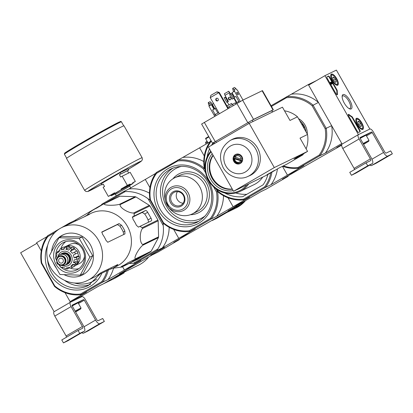 <?xml version="1.0" encoding="UTF-8"?>
<svg xmlns="http://www.w3.org/2000/svg" width="413" height="413" viewBox="0 0 413 413"><rect width="100%" height="100%" fill="white"/><g stroke="black" fill="none" stroke-linecap="round" stroke-linejoin="round"><path stroke-width="0.62" d="M46.979 236.654L36.618 242.689L41.264 250.872L36.953 243.278L20.65 252.761L54.129 311.701L70.355 302.259M81.547 296.059L70.096 301.624L65.006 292.657L70.432 302.213L81.882 296.648L81.547 296.059L97.995 286.483L103.436 283.839L124.871 271.362L119.429 274.005L135.882 264.434L124.432 269.999L122.547 266.684L124.432 269.999L107.984 279.575L102.543 282.218A36.447 33.778 -115.9 0 0 108.299 270.05M70.432 302.213L81.882 296.648A4.238 1.59 -120.2 0 1 85.403 299.631L96.704 319.528A1.693 0.635 -120.2 0 0 98.113 320.72L102.692 318.495L104.365 321.438L99.786 323.668A5.085 1.905 -120.2 0 1 95.558 320.08L84.257 300.189A0.847 0.32 -120.2 0 0 83.555 299.595L72.105 305.161A0.847 0.32 -120.2 0 1 72.105 305.161A0.847 0.32 -120.2 0 0 72.239 306.038L83.54 325.929A5.085 1.905 -120.2 0 1 84.381 331.159A5.085 1.905 -120.2 0 1 84.335 331.185L79.75 333.41L78.078 330.462L82.657 328.237A1.693 0.635 -120.2 0 0 82.672 328.227A1.693 0.635 -120.2 0 0 82.393 326.487L71.093 306.596A4.238 1.59 -120.2 0 1 70.391 302.233A4.238 1.59 -120.2 0 1 70.432 302.213M81.8 332.661A5.085 1.905 -120.2 0 0 83.488 333.157L88.067 330.927L104.365 321.438M94.732 326.709L88.723 330.281L94.732 326.709M68.124 340.617A5.085 1.905 -120.2 0 1 68.078 340.648A5.085 1.905 -120.2 0 1 68.031 340.673L63.452 342.898L79.75 333.41M74.701 336.456L68.687 340.028L74.701 336.456M63.452 342.898L61.78 339.951L78.078 330.462M54.129 311.701A4.238 1.59 -120.2 0 0 54.093 311.722A4.238 1.59 -120.2 0 0 54.795 316.079L66.09 335.97A1.693 0.635 -120.2 0 1 66.529 337.189M75.502 311.784L78.728 310.034L75.574 311.908M75.471 311.727L80.747 308.893L75.605 311.965M75.13 311.123L81 307.969L78.067 302.801L83.555 299.595M72.198 305.966L78.067 302.801L72.13 305.816M324.933 75.672L336.383 70.102L369.862 129.042L358.417 134.607L324.933 75.672L308.635 85.155L342.114 144.091L358.339 134.653M328.371 76.064L327.055 76.704A1.693 0.635 -120.2 0 1 327.055 76.704A1.693 0.635 -120.2 0 0 327.323 78.46L335.898 93.555A1.693 0.635 -120.2 0 0 337.323 94.742A1.693 0.635 -120.2 0 0 337.462 94.102A16.954 6.35 -120.2 0 1 337.282 91.092A1.693 0.635 -120.2 0 0 336.843 89.683L329.78 77.262A1.693 0.635 -120.2 0 0 328.371 76.064L327.963 76.302A1.693 0.635 -120.2 0 1 329.373 77.499L336.435 89.92A1.693 0.635 -120.2 0 1 336.874 91.325L337.282 91.092M348.711 116.11L357.286 131.205A1.693 0.635 -120.2 0 0 358.696 132.403L360.012 131.762A1.693 0.635 -120.2 0 0 360.028 131.752A1.693 0.635 -120.2 0 0 359.749 130.007L352.692 117.586A1.693 0.635 -120.2 0 0 351.69 116.456A16.954 6.35 -120.2 0 1 349.114 114.608A1.693 0.635 -120.2 0 0 348.433 114.365A1.693 0.635 -120.2 0 0 348.711 116.11M351.133 108.934A8.245 3.087 -120.2 0 1 349.78 108.913A8.245 3.087 -120.2 0 1 344.396 103.317A8.245 3.087 -120.2 0 1 342.191 95.873A8.245 3.087 -120.2 0 1 348.882 98.867A8.245 3.087 -120.2 0 1 351.133 108.934M337.664 85.217A6.391 2.395 -120.2 0 1 332.408 80.809A6.391 2.395 -120.2 0 1 331.278 74.149A6.391 2.395 -120.2 0 1 336.58 78.46A6.391 2.395 -120.2 0 1 337.71 85.197A6.391 2.395 -120.2 0 1 337.664 85.217M362.774 129.424A6.391 2.395 -120.2 0 1 357.519 125.015A6.391 2.395 -120.2 0 1 356.388 118.35A6.391 2.395 -120.2 0 1 361.69 122.661A6.391 2.395 -120.2 0 1 362.82 129.398A6.391 2.395 -120.2 0 1 362.774 129.424M342.134 96.534A7.258 2.721 -120.2 0 1 342.625 95.95A7.258 2.721 -120.2 0 1 348.624 100.855A7.258 2.721 -120.2 0 1 349.925 108.5A7.258 2.721 -120.2 0 1 349.857 108.536A7.258 2.721 -120.2 0 1 349.176 108.64M348.288 114.592A1.693 0.635 -120.2 0 1 348.706 114.845L349.114 114.608M359.702 131.912A1.693 0.635 -120.2 0 0 359.341 130.245L352.284 117.824A1.693 0.635 -120.2 0 0 351.282 116.693A16.954 6.35 -120.2 0 1 348.706 114.845M326.957 76.792L327.963 76.302M337.06 94.753A1.693 0.635 -120.2 0 0 337.054 94.34A16.954 6.35 -120.2 0 1 336.874 91.325M331.5 84.138L330.916 84.459L329.899 82.667L330.307 82.43L331.324 84.221L330.787 82.884L332.057 83.71L331.236 83.679M331.654 83.947A1.017 0.382 -120.2 0 0 331.902 83.978L332.31 83.741A1.017 0.382 -120.2 0 0 332.135 82.683A1.017 0.382 -120.2 0 0 331.293 81.981L330.885 82.218L331.138 82.657L331.546 82.419L332.052 83.302L330.307 82.43M330.916 84.459L331.324 84.221M331.293 81.981L331.546 82.419M331.138 82.657L331.587 83.065M335.268 82.115A2.937 1.1 -120.2 0 1 333.518 80.148A2.937 1.1 -120.2 0 1 332.759 77.696L333.75 77.21L335.501 79.182L336.259 81.635L335.268 82.115A2.937 1.1 -120.2 0 0 335.475 82.208A2.937 1.1 -120.2 0 0 336.259 81.635A2.937 1.1 -120.2 0 0 335.501 79.182A2.937 1.1 -120.2 0 0 333.75 77.21A2.937 1.1 -120.2 0 0 332.775 77.567A2.937 1.1 -120.2 0 0 332.759 77.696M337.101 84.231A5.255 1.967 -120.2 0 1 332.269 79.632A5.255 1.967 -120.2 0 1 332.78 75.109A5.255 1.967 -120.2 0 1 336.208 78.671A5.255 1.967 -120.2 0 1 337.612 83.416A5.255 1.967 -120.2 0 1 337.101 84.231M337.612 83.416L337.473 84.221A5.932 2.225 -120.2 0 1 336.951 85.109A5.932 2.225 -120.2 0 1 336.894 85.135A5.932 2.225 -120.2 0 1 336.647 85.212M330.741 75.063A5.932 2.225 -120.2 0 1 330.978 74.851A5.932 2.225 -120.2 0 1 332.011 74.836L332.78 75.109M332.754 77.794L333.75 77.21M333.601 80.287L335.501 79.182M360.379 126.316A2.937 1.1 -120.2 0 1 358.629 124.349A2.937 1.1 -120.2 0 1 357.87 121.897L358.861 121.417L360.611 123.384L361.37 125.836L360.379 126.316A2.937 1.1 -120.2 0 0 360.585 126.414A2.937 1.1 -120.2 0 0 361.37 125.836A2.937 1.1 -120.2 0 0 360.611 123.384A2.937 1.1 -120.2 0 0 358.861 121.417A2.937 1.1 -120.2 0 0 357.885 121.768A2.937 1.1 -120.2 0 0 357.87 121.897M362.216 128.433A5.255 1.967 -120.2 0 1 357.379 123.833A5.255 1.967 -120.2 0 1 357.89 119.311A5.255 1.967 -120.2 0 1 361.318 122.878A5.255 1.967 -120.2 0 1 362.722 127.622A5.255 1.967 -120.2 0 1 362.216 128.433M362.722 127.622L362.583 128.422A5.932 2.225 -120.2 0 1 362.062 129.31A5.932 2.225 -120.2 0 1 362.005 129.341A5.932 2.225 -120.2 0 1 361.757 129.419M355.851 119.264A5.932 2.225 -120.2 0 1 356.094 119.058A5.932 2.225 -120.2 0 1 357.121 119.042L357.89 119.311M357.865 121.995L358.861 121.417M358.711 124.489L360.611 123.384M358.417 134.607L369.862 129.042A4.238 1.59 -120.2 0 1 373.388 132.026L384.689 151.917A1.693 0.635 -120.2 0 0 386.098 153.115L390.677 150.884L392.35 153.832L387.771 156.062A5.085 1.905 -120.2 0 1 383.543 152.474L372.242 132.583A0.847 0.32 -120.2 0 0 371.54 131.984L360.09 137.555A0.847 0.32 -120.2 0 1 360.09 137.555L360.09 137.555A0.847 0.32 -120.2 0 0 360.224 138.432L371.519 158.324A5.085 1.905 -120.2 0 1 372.361 163.553A5.085 1.905 -120.2 0 1 372.314 163.579L367.735 165.804L366.063 162.856L370.642 160.631A1.693 0.635 -120.2 0 0 370.657 160.621A1.693 0.635 -120.2 0 0 370.378 158.876L359.078 138.985A4.238 1.59 -120.2 0 1 358.376 134.628A4.238 1.59 -120.2 0 1 358.417 134.607M369.785 165.055A5.085 1.905 -120.2 0 0 371.468 165.546L376.047 163.321L392.35 153.832M382.717 159.103L376.702 162.676L382.717 159.103M356.104 173.011A5.085 1.905 -120.2 0 1 356.063 173.037A5.085 1.905 -120.2 0 1 356.016 173.062L351.437 175.293L367.735 165.804M362.681 168.845L356.667 172.422L362.681 168.845M351.437 175.293L349.759 172.345L366.063 162.856M342.114 144.096A4.238 1.59 -120.2 0 0 342.072 144.116A4.238 1.59 -120.2 0 0 342.775 148.474L354.075 168.365A1.693 0.635 -120.2 0 1 354.509 169.578M363.486 144.173L366.708 142.423L363.559 144.302M363.455 144.122L368.726 141.287L363.59 144.354M363.11 143.517L368.985 140.358L366.052 135.201L360.182 138.36M360.11 138.21L366.052 135.196M121.969 273.153L126.605 270.897A33.308 30.872 64.1 0 1 124.86 271.821L138.577 265.151A33.308 30.872 -115.9 0 0 148.401 257.33L146.486 258.259M124.86 271.821A33.308 30.872 64.1 0 1 124.096 272.182M113.229 278.135L116.956 276.323A33.902 31.424 -115.9 0 0 122.434 272.781M113.41 278.032A33.902 31.424 -115.9 0 0 115.444 276.849M124.081 272.126A1.693 0.635 -120.2 0 1 123.988 272.972A1.693 0.635 -120.2 0 1 123.972 272.983L112.806 278.408L103.916 283.586A0.847 0.785 64.1 0 1 103.746 283.659M103.869 283.612L115.067 278.166L123.972 272.983M101.139 205.132L74.5 220.635A36.447 33.778 64.1 0 1 77.05 220.423M59.343 228.941L47.629 235.756L47.893 236.556A35.601 32.994 -115.9 0 0 41.785 263.06L41.315 263.174L54.521 286.426L54.836 286.028A35.601 32.994 -115.9 0 0 80.535 294.02L101.712 281.697A35.601 32.994 -115.9 0 0 107.05 270.654M47.893 236.556L54.981 232.431M54.836 286.028L41.785 263.06M54.521 286.426A36.447 33.778 -115.9 0 0 81.108 294.696L102.543 282.218L101.712 281.697M80.535 294.02L81.108 294.696L86.549 292.053L70.096 301.624M61.248 227.831L69.064 223.283L74.5 220.635M71.49 223.077A36.447 33.778 -115.9 0 0 69.064 223.283L69.064 224.233M47.629 235.756A36.447 33.778 -115.9 0 0 41.315 263.174M113.534 268.187A36.447 33.778 64.1 0 1 107.984 279.575M124.871 271.362A36.447 33.778 -115.9 0 0 125.521 270.463M107.979 269.297L108.382 270.009L111.479 268.76A29.411 27.258 -115.9 0 0 112.635 268.233L116.605 266.302A29.411 27.258 -115.9 0 0 118.263 265.42A29.411 27.258 -115.9 0 0 128.056 227.527A29.411 27.258 -115.9 0 0 91.825 212.969A29.411 27.258 -115.9 0 0 90.875 213.407L86.911 215.338A29.411 27.258 -115.9 0 0 83.746 217.166M86.797 215.39L90.194 211.843A32.885 30.479 -115.9 0 1 90.442 211.59L90.086 212.086L91.247 211.28A31.651 29.333 64.1 0 1 96.683 208.121L103.451 204.022A32.885 30.479 -115.9 0 1 104.19 203.836C103.286 205.447 113.952 205.813 119.46 204.337A32.885 30.479 -115.9 0 1 120.209 204.569C119.037 207.352 128.422 213.278 133.652 213A32.885 30.479 -115.9 0 1 134.215 213.588L134.08 216.071L132.588 216.835M121.912 266.994L137.627 259.354L150.631 251.78L127.756 262.823A31.651 29.333 64.1 0 1 122.325 265.987L121.128 266.721L122.454 266.561L121.912 266.994A32.885 30.479 -115.9 0 1 121.174 267.175L112.522 268.29M134.922 259.421A32.885 30.479 -115.9 0 0 135.449 258.868C133.353 258.362 138.479 248.807 142.707 245.26A32.885 30.479 -115.9 0 0 142.888 244.486C139.625 243.618 139.357 232.385 142.449 228.482A32.885 30.479 -115.9 0 0 142.227 227.697L139.94 226.386L151.421 220.805A2.545 0.955 59.8 0 0 151.447 220.79A2.545 0.955 59.8 0 0 151.024 218.178L147.678 212.282A2.545 0.955 59.8 0 0 145.562 210.491L134.08 216.071M132.558 216.856L133.048 219.427A31.651 29.333 64.1 0 1 136.393 225.322L138.479 227.135L139.94 226.386M92.362 210.491L90.984 211.162M122.454 266.561L133.936 260.98L142.268 256.215L131.964 261.026M150.631 251.78A32.885 30.479 -115.9 0 0 151.163 251.228L158.416 237.62A32.885 30.479 -115.9 0 0 158.597 236.845L158.158 220.841A32.885 30.479 -115.9 0 0 157.936 220.057L149.924 205.948A32.885 30.479 -115.9 0 0 149.361 205.359L135.918 196.929A32.885 30.479 -115.9 0 0 135.17 196.696L119.899 196.196A32.885 30.479 -115.9 0 0 119.161 196.381L103.451 204.022M151.024 218.178L148.055 219.907L148.463 221.786M132.284 217.295L142.227 212.432L144.705 214.011A28.368 26.287 -115.9 0 1 148.055 219.907M151.163 251.228L135.449 258.868M158.416 237.62L142.707 245.26M158.597 236.845L142.888 244.486M158.158 220.841L142.449 228.482M157.936 220.057L142.227 227.697M149.924 205.948L134.215 213.588M149.361 205.359L133.652 213M135.918 196.929L120.209 204.569M135.17 196.696L119.46 204.337M119.899 196.196L104.19 203.836M100.948 205.38L101.965 204.136L123.399 191.658L125.118 191.611A36.447 33.778 64.1 0 1 148.045 198.746L163.207 225.431A36.447 33.778 64.1 0 1 157.761 249.075L156.883 250.598L162.319 247.95L178.772 238.378L173.677 229.411L178.772 238.378L190.217 232.808L173.77 242.385L179.206 239.736L157.771 252.214L152.335 254.857L135.882 264.434L124.432 269.999L140.885 260.427L135.449 263.071L133.156 263.396A36.447 33.778 64.1 0 1 129.3 263.401M157.761 249.075L133.156 263.396M125.118 191.611L105.558 202.995M148.045 198.746L149.986 199.928L163.197 223.18L163.207 225.431M155.649 173.408L145.288 179.438L149.94 187.621L145.288 179.438L128.841 189.015A36.447 33.778 64.1 0 1 149.46 193.155M123.399 191.658L128.841 189.015M150.719 255.249L164.493 247.33L150.719 255.249M156.883 250.598L135.449 263.071M179.206 239.736L180.032 238.74M169.165 227.305A36.447 33.778 64.1 0 1 162.319 247.95M77.974 271.191A16.954 15.709 -115.9 0 0 77.185 242.24A16.954 15.709 -115.9 0 0 53.654 255.936A16.954 15.709 -115.9 0 0 77.974 271.191M89.864 257.118L80.236 275.172L59.978 274.511L49.348 255.797L58.971 237.743L79.229 238.404L89.864 257.118L92.724 255.724L83.101 273.778L80.236 275.172M79.229 238.404L82.094 237.01L92.724 255.724M58.971 237.743L61.836 236.35L82.094 237.01M108.382 270.009L96.905 275.59M112.635 268.233A29.411 27.258 -115.9 0 0 114.293 267.35A29.411 27.258 -115.9 0 0 116.915 265.6L117.891 264.475L100.72 272.828L98.026 274.784A29.411 27.258 64.1 0 1 95.403 276.534A29.411 27.258 64.1 0 1 93.746 277.422L87.732 280.344A29.411 27.258 -115.9 0 0 89.394 279.462A29.411 27.258 -115.9 0 0 98.924 241.068A29.411 27.258 -115.9 0 0 62.007 227.444C58.181 229.323 54.975 231.977 52.389 235.4C47.655 241.972 45.92 249.38 47.19 257.629C49.627 276.282 71.594 288.914 87.732 280.344M62.007 227.444L68.016 224.522A29.411 27.258 64.1 0 1 69.172 223.996L89.595 214.295M89.445 214.399L88.062 214.812A29.411 27.258 -115.9 0 0 86.911 215.338M124.948 233.913L124.855 231.104A29.411 27.258 -115.9 0 0 121.51 225.214L119.068 223.609L101.872 231.977M124.927 233.923L107.752 242.276L105.965 240.294A29.411 27.258 64.1 0 0 102.62 234.398L101.851 231.987M101.696 232.266L117.4 224.579L119.899 226.154A27.413 25.41 -115.9 0 1 123.244 232.044L123.637 234.063M65.812 241.595A15.255 14.14 -115.9 0 0 60.964 248.414M65.269 268.956L67.257 269.018L69.725 267.856A15.255 14.14 -115.9 0 0 69.761 267.882M70.515 268.187A15.255 14.14 -115.9 0 0 78.95 268.62M62.895 267.474L61.836 267.887A15.255 14.14 -115.9 0 0 76.849 269.895A15.255 14.14 -115.9 0 0 77.711 269.441A15.255 14.14 -115.9 0 0 82.657 249.524A15.255 14.14 -115.9 0 0 63.504 242.457A15.255 14.14 -115.9 0 0 55.884 256.757M59.033 264.955A15.255 14.14 -115.9 0 0 60.081 266.23M103.281 184.198L101.789 184.921L101.123 183.744L120.142 172.675L128.154 168.778L128.825 169.955L119.383 174.684L120.72 177.043L122.15 176.212L127.338 185.344L129.971 184.064L130.307 184.652L133.053 183.32L132.718 182.727L135.35 181.446L132.841 182.907M128.675 173.037L127.395 170.786L128.825 169.955M122.15 176.212L130.162 172.314L135.35 181.446M101.789 184.921L103.219 184.09L104.556 186.449L103.131 187.28L108.32 196.412L114.571 192.778L114.902 193.367L121.422 189.572L121.092 188.984L127.338 185.344M120.142 172.675L120.808 173.852M114.891 193.929A12.545 0.325 -29.6 0 1 114.034 194.389L111.288 195.721A12.545 0.325 -29.6 0 1 111.262 195.716A12.545 0.325 -29.6 0 1 114.902 193.367M110.937 195.142L108.32 196.412M133.053 183.32A12.545 0.325 -29.6 0 1 133.079 183.326A12.545 0.325 -29.6 0 1 129.687 185.525M121.422 189.572A12.545 0.325 -29.6 0 1 130.307 184.652M84.639 190.378L66.519 158.478A33.055 0.857 -29.6 0 1 89.358 144.535A33.055 0.857 -29.6 0 1 121.747 126.734A33.055 0.857 -29.6 0 1 124.003 125.82L142.124 157.72L142.418 159.439L141.752 160.776L140.549 161.767L128.407 169.222A30.51 0.79 -29.6 0 0 139.088 162.03A30.51 0.79 -29.6 0 0 97.009 185.587A30.51 0.79 -29.6 0 0 101.541 184.482L87.866 191.513L85.966 191.513L84.639 190.378A33.055 0.857 -29.6 0 1 107.483 176.434A33.055 0.857 -29.6 0 1 139.873 158.633A33.055 0.857 -29.6 0 1 142.124 157.72M121.092 188.984A12.545 0.325 -29.6 0 1 129.971 184.064M111.262 195.716L110.927 195.127A12.545 0.325 -29.6 0 1 114.571 192.778M132.718 182.727A12.545 0.325 -29.6 0 1 132.743 182.737L133.079 183.326M127.395 170.786L119.383 174.684M163.145 248.017L151.019 254.997L163.145 248.017M161.855 248.729L151.938 254.501L161.855 248.729M60.443 254.522A6.019 5.575 64.1 0 1 61.48 253.732A6.019 5.575 64.1 0 1 61.821 253.551L62.394 253.272A6.019 5.575 64.1 0 1 70.04 256.246A6.019 5.575 64.1 0 1 67.655 264.093L67.087 264.372A6.019 5.575 64.1 0 1 65.471 264.857M62.275 262.844A2.545 2.354 -115.9 0 0 59.906 258.347A2.545 2.354 -115.9 0 0 58.899 261.661A2.545 2.354 -115.9 0 0 62.275 262.844M59.431 256.127A4.744 4.398 64.1 0 1 65.46 258.471A4.744 4.398 64.1 0 1 63.581 264.666L63.235 264.831A4.744 4.398 64.1 0 1 57.278 262.632A4.744 4.398 64.1 0 1 58.816 256.437A4.744 4.398 64.1 0 1 59.085 256.292A4.744 4.398 64.1 0 1 65.12 258.641A4.744 4.398 64.1 0 1 63.235 264.831C56.617 266.829 54.733 257.846 58.811 256.437L59.431 256.127M57.221 258.089A5.761 5.343 64.1 0 1 59.601 254.924A5.761 5.343 64.1 0 1 59.926 254.754A5.761 5.343 64.1 0 1 67.252 257.598A5.761 5.343 64.1 0 1 64.97 265.12A5.761 5.343 64.1 0 1 60.675 265.187M59.988 254.728A5.761 5.343 64.1 0 1 60.045 254.697A5.761 5.343 64.1 0 1 67.365 257.547A5.761 5.343 64.1 0 1 65.084 265.063A5.761 5.343 64.1 0 1 65.027 265.089M61.821 253.551A6.019 5.575 64.1 0 1 69.467 256.525A6.019 5.575 64.1 0 1 67.087 264.372M74.066 257.877L77.598 256.163L79.043 256.21L76.467 257.459L74.066 257.877A9.494 8.797 64.1 0 0 73.282 255.074L78.042 252.642A11.017 10.211 64.1 0 0 77.035 250.872L72.275 253.308A9.494 8.797 64.1 0 0 70.277 251.207L71.919 249.457A11.017 10.211 -115.9 0 0 70.231 248.399L68.589 250.149A9.494 8.797 64.1 0 0 65.915 249.318L66.834 247.341A11.017 10.211 -115.9 0 0 64.918 247.279L64.005 249.256A9.494 8.797 64.1 0 0 61.367 249.911L61.568 248.115A11.017 10.211 -115.9 0 0 61.351 248.218A11.017 10.211 -115.9 0 0 59.937 249.065L63.927 246.964A11.017 10.211 64.1 0 1 64.144 246.866L61.568 248.115M59.937 249.065L59.74 250.861A9.494 8.797 64.1 0 0 57.851 252.833L57.536 251.574L56.431 253.474M56.627 253.277L56.942 254.542A9.494 8.797 64.1 0 0 56.307 257.299L55.626 256.974L55.678 258.997M55.874 258.791L56.359 259.307A9.494 8.797 64.1 0 0 56.705 260.918M57.882 264.129L58.218 263.964M60.422 266.798L60.153 265.977A9.494 8.797 64.1 0 1 58.15 263.876M62.105 267.856L61.836 267.035A9.494 8.797 64.1 0 0 64.511 267.867L65.507 268.915M67.422 268.977L66.426 267.929A9.494 8.797 64.1 0 0 69.059 267.268L70.773 268.135A11.017 10.211 -115.9 0 0 70.99 268.037A11.017 10.211 -115.9 0 0 71.609 267.707A11.017 10.211 -115.9 0 0 72.404 267.19L70.69 266.323L73.953 264.733M74.314 264.764L74.98 265.936A11.017 10.211 64.1 0 1 73.566 266.783L70.773 268.135M78.289 261.723L75.713 262.973L73.488 262.642L77.019 260.923L78.289 261.723A11.017 10.211 64.1 0 1 77.381 263.427L74.805 264.681L72.574 264.346A9.494 8.797 64.1 0 1 70.69 266.323M79.043 256.21A11.017 10.211 64.1 0 1 79.095 258.213L76.519 259.467L74.123 259.885A9.494 8.797 64.1 0 1 73.488 262.642M59.663 250.541L57.536 251.574M56.4 256.504L55.822 256.788M74.98 265.936L72.404 267.19M70.231 248.399L72.807 247.144A11.017 10.211 64.1 0 1 74.495 248.203L71.919 249.457M64.918 247.279L67.495 246.024A11.017 10.211 64.1 0 1 69.405 246.086L66.834 247.341M78.955 244.837A10.681 9.897 -115.9 0 0 69.916 244.429L65.507 246.576A10.681 9.897 -115.9 0 1 78.914 251.522A10.681 9.897 -115.9 0 1 75.45 265.461A10.681 9.897 -115.9 0 1 74.882 265.765L79.255 263.639A10.681 9.897 -115.9 0 0 79.859 263.318A10.681 9.897 -115.9 0 0 84.515 256.277M69.436 247.098A9.494 8.797 64.1 0 1 71.924 247.573M74.211 248.734A9.494 8.797 64.1 0 1 76.601 251.083M77.639 252.875A9.494 8.797 64.1 0 1 78.506 256.189M78.418 258.543A9.494 8.797 64.1 0 1 77.541 261.253M73.282 255.074L78.042 252.642M70.277 251.207L73.808 249.488L74.495 248.203M69.405 246.086L69.446 247.599L65.915 249.318M61.367 249.911L64.165 248.554M64.144 246.866L64.573 247.614M65.507 246.576A10.681 9.897 -115.9 0 0 64.356 247.237M234.512 207.032A36.447 33.778 64.1 0 1 233.83 207.976L238.409 205.746L227.692 211.988L216.975 218.224L212.396 220.449A36.447 33.778 64.1 0 1 212.334 220.459M237.971 204.389L235.973 206.934M239.581 204.079A36.447 33.778 64.1 0 1 238.409 205.746M156.3 172.51L156.563 173.31A35.601 32.994 -115.9 0 0 150.461 199.815L163.507 222.783L163.197 223.18L149.986 199.928A36.447 33.778 -115.9 0 1 156.3 172.51L199.624 147.818L204.275 156L199.624 147.818L209.99 141.783M163.507 222.783A35.601 32.994 -115.9 0 0 189.206 230.774L210.382 218.451A35.601 32.994 -115.9 0 0 216.484 191.947L217.532 191.555L215.968 188.803L217.532 191.555L217.847 191.157L216.866 189.438M205.137 169.738L204.321 168.303L203.439 168.979A35.601 32.994 -115.9 0 0 177.74 160.987L177.735 160.032A36.447 33.778 -115.9 0 1 204.321 168.303L205.137 169.738M228.012 197.786L233.108 206.753L228.012 197.786M282.606 166.258A36.447 33.778 64.1 0 0 298.454 168.199L319.889 155.722L319.058 155.2L297.881 167.528L298.454 168.199L303.896 165.556L287.443 175.127L282.446 166.336L287.443 175.127L298.893 169.562L282.44 179.134L287.876 176.49L266.442 188.968L261.006 191.611L244.553 201.183L233.108 206.753L216.655 216.329L211.219 218.973A36.447 33.778 -115.9 0 0 217.532 191.555A36.447 33.778 64.1 0 0 244.119 199.825L249.555 197.177L233.108 206.753L244.553 201.183L228.105 210.759L233.541 208.116A36.447 33.778 -115.9 0 0 234.192 207.218M216.484 191.947L213.557 186.795M205.643 172.856L203.439 168.979M156.563 173.31L177.74 160.987M150.461 199.815L149.986 199.928M163.197 223.18A36.447 33.778 -115.9 0 0 189.784 231.445L195.22 228.802L178.772 238.378L190.217 232.808L233.541 208.116M189.206 230.774L189.784 231.445L211.219 218.973L210.382 218.451M183.176 157.389A36.447 33.778 64.1 0 1 203.795 161.535M223.5 195.679A36.447 33.778 64.1 0 1 216.655 216.329M173.553 178.421A20.087 18.616 -115.9 0 0 165.221 199.902L165.603 201.394A13.139 12.178 -115.9 0 0 168.101 206.531A13.139 12.178 -115.9 0 0 185.045 209.515A13.139 12.178 -115.9 0 0 187.729 192.076A13.139 12.178 -115.9 0 0 171.049 187.347A13.139 12.178 -115.9 0 0 165.603 201.394L169.041 207.754A20.087 18.616 -115.9 0 0 192.257 213.944A20.087 18.616 -115.9 0 0 200.217 187.739A20.087 18.616 -115.9 0 0 174.689 177.817A20.087 18.616 -115.9 0 0 173.553 178.421M173.104 191.777A8.245 7.641 -115.9 0 0 173.491 205.855A8.245 7.641 -115.9 0 0 184.936 199.195A8.245 7.641 -115.9 0 0 173.104 191.777M177.471 191.627A7.258 6.727 -115.9 0 0 177.022 199.02A7.258 6.727 -115.9 0 0 183.109 203.227M173.925 192.468A7.258 6.727 -115.9 0 0 171.571 201.947A7.258 6.727 -115.9 0 0 180.682 205.307A7.258 6.727 -115.9 0 0 183.563 195.839A7.258 6.727 -115.9 0 0 174.332 192.251A7.258 6.727 -115.9 0 0 173.925 192.468M233.83 207.976L212.396 220.449M207.398 141.84L206.583 142.232L207.233 143.388M206.149 144.018L205.493 142.867L205.648 142.186L206.583 142.232M207.218 141.52L205.922 142.031M208.018 142.929L205.695 138.84L208.942 136.951M205.695 138.84L205.612 138.314L208.699 136.517M211.451 141.365L210.898 141.685A35.601 32.994 64.1 0 0 204.796 168.189L205.049 168.633M270.732 172.825A35.601 32.994 64.1 0 1 264.718 186.826L243.546 199.149A35.601 32.994 64.1 0 1 217.847 191.157M267.882 174.487A33.055 30.634 64.1 0 1 263.066 184.848L242.689 196.707A33.055 30.634 64.1 0 1 224.682 192.943M207.135 156.873A33.055 30.634 64.1 0 1 209.51 148.964M211.435 145.34A33.055 30.634 64.1 0 1 212.556 143.662L214.146 142.738M211.043 140.647L210.635 140.885L210.898 141.685M341.67 145.185L298.893 169.562L287.443 175.127L270.99 184.704L265.554 187.347L244.119 199.825L243.546 199.149M204.796 168.189L204.321 168.303A36.447 33.778 64.1 0 1 210.635 140.885M271.935 172.128A36.447 33.778 64.1 0 1 265.554 187.347L264.718 186.826M277.459 168.912A36.447 33.778 64.1 0 1 270.99 184.704M287.876 176.49A36.447 33.778 -115.9 0 0 288.527 175.592M246.845 194.286A33.055 30.634 64.1 0 1 235.818 192.985M214.213 142.857L212.556 143.662M262.735 177.094A25.425 23.567 64.1 0 1 255.518 183.852A25.425 23.567 64.1 0 1 254.083 184.616L240.056 191.436A25.425 23.567 -115.9 0 0 241.491 190.672A25.425 23.567 -115.9 0 0 248.714 183.914M210.754 151.153A25.425 23.567 -115.9 0 0 210.222 183.011A25.425 23.567 -115.9 0 0 240.056 191.436M211.126 151.814A24.579 22.782 -115.9 0 0 211.043 183.305A24.579 22.782 -115.9 0 0 240.789 190.073A24.579 22.782 -115.9 0 0 246.819 184.833M236.695 189.758A22.545 20.898 -115.9 0 0 239.783 188.307A22.545 20.898 -115.9 0 0 240.242 188.034M212.184 153.677A22.545 20.898 -115.9 0 0 210.584 179.227A22.545 20.898 -115.9 0 0 233.206 190.677M213.191 155.443A21.192 19.638 -115.9 0 0 212.7 178.091A21.192 19.638 -115.9 0 0 232.287 189.056M213.02 155.149A21.192 19.638 -115.9 0 0 212.127 178.37A21.192 19.638 -115.9 0 0 232.405 189.273M298.532 118.65A16.102 14.925 64.1 0 1 307.298 134.08M297.881 167.528A35.601 32.994 64.1 0 1 283.344 165.902M271.455 106.44L286.41 97.736A35.601 32.994 64.1 0 1 312.109 105.733L325.16 128.701A35.601 32.994 64.1 0 1 319.058 155.2M271.052 105.728L308.299 84.567L316.497 80.581M286.41 97.736L286.41 96.787A36.447 33.778 64.1 0 1 312.997 105.057L326.203 128.309L331.644 125.66L341.778 143.507L325.33 153.078L319.889 155.722A36.447 33.778 64.1 0 0 326.203 128.309L325.16 128.701M308.299 84.567L318.433 102.414L312.109 105.733M341.67 145.133L336.776 147.513L341.727 144.627M331.644 125.66A36.447 33.778 64.1 0 1 325.33 153.078M291.846 94.143A36.447 33.778 64.1 0 1 318.433 102.414M299.74 120.782A16.102 14.925 64.1 0 1 305.992 131.783M304.175 128.582L303.818 125.531L301.413 123.719M303.818 125.531L302.739 126.058M306.121 148.861A27.387 25.384 -115.9 0 0 307.525 134.488L297.484 116.807A27.387 25.384 -115.9 0 0 284.5 110.803M297.484 116.807L289.983 120.451L282.451 107.189L249.194 123.363L208.441 147.085L233.551 191.286L266.808 175.112L279.033 167.998L286.534 164.348L302.832 154.86A27.387 25.384 -115.9 0 0 303.674 153.657M214.419 108.986L212.602 110.003L214.419 108.986L211.828 104.422L208.921 106.064L214.739 116.301M213.609 103.56L212.297 104.319L214.894 108.887L216.206 108.123M214.894 108.887L216.221 108.16M213.965 109.208L211.368 104.644M240.299 101.479L234.46 91.201L232.018 92.626L234.61 97.194L235.988 96.436M234.46 91.201L234.749 90.684L234.083 89.507L235.916 88.614L236.582 89.791L237.207 89.864L242.994 100.054M234.61 97.194L235.968 96.405L239.199 102.088M236.84 102.486L231.708 93.452L229.592 94.587L232.183 99.151L233.846 98.242L232.183 99.151M225.245 97.117L227.837 101.681L228.41 101.402L225.813 96.838L224.156 97.747L226.752 102.316L227.326 102.037L228.916 104.84M230.676 93.952L233.273 98.521M227.837 101.681L226.752 102.316M228.41 101.402L227.326 102.037M214.006 142.495L212.494 143.203L201.611 124.045L242.658 100.22L262.467 90.612L273.344 109.77L271.95 110.674M228.327 108.392L219.267 92.445L216.97 91.81L210.873 95.336L210.253 97.649L219.329 113.632M216.717 91.934L218.807 92.667L210.253 97.649M219.267 92.445L218.807 92.667L227.888 108.65M234.687 158.891L240.702 160.76A3.392 3.144 64.1 0 1 234.687 158.891L234.181 158.504L234.749 158.225L242.359 160.59A4.238 3.929 -115.9 0 0 242.658 159.63M235.059 157.286A3.392 3.144 64.1 0 1 241.068 159.16L234.548 156.899A4.238 3.929 64.1 0 1 236.313 155.071A4.238 3.929 64.1 0 1 242.152 159.268L241.068 159.16M240.702 160.76L241.786 160.869A4.238 3.929 64.1 0 1 240.02 162.696A4.238 3.929 64.1 0 1 234.181 158.504M239.586 154.452A4.238 3.929 -115.9 0 0 237.057 154.71L236.313 155.071M234.914 157.177A4.238 3.929 -115.9 0 0 234.749 158.225M242.152 159.268L242.658 159.02M241.786 160.869L242.359 160.59M240.02 162.696L240.764 162.335A4.238 3.929 -115.9 0 0 242.529 160.502M235.472 103.245L238.807 101.397M218.704 112.527L214.13 115.17L214.765 116.285M215.24 114.442L215.911 115.619M229.396 107.772L228.838 106.791L232.529 104.381L233.2 105.558M232.529 104.381L235.26 102.868L235.895 103.988M231.848 139.579A20.144 18.668 64.1 0 1 258.161 149.16A20.144 18.668 64.1 0 1 249.452 175.773L247.609 176.568A20.051 18.58 64.1 0 0 256.277 150.074A20.051 18.58 64.1 0 0 230.087 140.539L231.848 139.579M249.194 123.363L274.304 167.57L233.551 191.286M266.912 174.756L274.418 170.445L266.912 174.756M294.077 158.943L301.583 154.632L294.077 158.943M302.832 154.86L295.336 158.509L307.561 151.395L274.304 167.57M307.525 134.488L300.029 138.133L307.561 151.395M214.579 143.507L213.939 142.377L252.204 120.147L271.666 110.684L272.673 111.949M212.494 143.203L253.536 119.372L273.344 109.77M227.764 107.401L228.838 106.791M226.944 105.955L231.631 103.431L232.266 104.556M233.804 161.395A5.085 4.713 64.1 0 1 235.658 154.452A5.085 4.713 64.1 0 1 242.121 156.961A5.085 4.713 64.1 0 1 240.103 163.594A5.085 4.713 64.1 0 1 233.804 161.395M240.387 163.445A5.085 4.713 64.1 0 1 234.377 161.116A5.085 4.713 64.1 0 1 235.947 154.323M216.67 98.232A1.399 1.296 -115.9 0 0 217.873 100.7M215.922 100.23A1.399 1.296 64.1 0 1 216.433 98.32A1.399 1.296 64.1 0 1 218.209 99.012A1.399 1.296 64.1 0 1 215.922 100.23M209.298 105.847L208.544 104.37L208.25 102.579L209.628 103.735L210.387 105.212M215.158 114.499L212.602 110.003M217.827 113.017L215.354 108.665M212.385 104.267L210.083 101.691L208.25 102.579M209.628 103.735L211.461 102.847M236.819 92.264A1.399 0.521 59.8 0 0 236.804 92.275A1.399 0.521 59.8 0 0 237.057 93.746A1.399 0.521 59.8 0 0 238.213 94.691A1.399 0.521 59.8 0 0 237.971 93.235A1.399 0.521 59.8 0 0 236.819 92.264M233.753 91.614L232.994 90.137L232.7 88.351L234.532 87.458L235.916 88.614M232.7 88.351L234.083 89.507M229.292 97.174A1.399 1.296 -115.9 0 0 230.49 99.641M230.273 94.19A0.341 0.315 64.1 0 1 229.995 94.009L228.719 91.247L230.454 93.787A0.341 0.315 -115.9 0 0 230.671 93.957M228.719 91.247L224.373 93.777L225.648 96.544A0.341 0.315 64.1 0 1 225.617 96.931M229.323 92.832L224.977 95.362M228.544 99.172A1.399 1.296 64.1 0 1 229.05 97.261A1.399 1.296 64.1 0 1 230.784 97.866A1.399 1.296 64.1 0 1 230.273 99.776A1.399 1.296 64.1 0 1 228.544 99.172M233.846 98.242L236.396 102.734M83.488 333.157L99.786 323.668M83.999 326.812L95.558 320.08M78.491 303.55L84.257 300.189M68.031 340.673L84.335 331.185M66.09 335.97L82.393 326.487M54.795 316.079L71.093 306.596M351.282 116.693L351.69 116.456M352.284 117.824L352.692 117.586M359.341 130.245L359.749 130.007M329.373 77.499L329.78 77.262M336.435 89.92L336.843 89.683M337.054 94.34L337.462 94.102M371.468 165.546L387.771 156.062M371.979 159.206L383.543 152.474M366.476 135.939L372.242 132.583M366.032 135.19L371.54 131.984M356.016 173.062L372.314 163.579M354.075 168.365L370.378 158.876M342.775 148.474L359.078 138.985M47.707 245.172A31.362 29.065 -115.9 0 0 63.029 286.71A31.362 29.065 -115.9 0 0 101.851 273.184M74.299 282.941A27.97 25.921 -115.9 0 0 96.704 279.002M64.872 280.608A29.664 27.495 -115.9 0 0 90.442 284.387M47.531 259.349A29.664 27.495 -115.9 0 0 88.346 285.528L99.987 274.093M123.988 272.972L115.067 278.166L103.916 283.586M133.533 260.267L133.936 260.98M136.517 258.817L136.832 259.374M145.562 210.491L142.227 212.432M147.678 212.282L144.705 214.011M64.051 274.645A22.292 20.66 -115.9 0 0 83.472 274.438A22.292 20.66 -115.9 0 0 83.586 237.15A22.292 20.66 -115.9 0 0 51.589 251.594M53.241 262.653A22.292 20.66 -115.9 0 0 56.318 268.068M116.626 265.089L116.915 265.6M110.963 267.846L111.479 268.76M121.51 225.214L119.899 226.154M119.068 223.609L117.4 224.579M124.855 231.104L123.244 232.044M114.546 193.919L119.589 190.729L129.858 185.22M116.265 195.814L115.418 194.332L129.759 186.186L129.888 185.189M66.916 152.376A32.121 0.831 -29.6 0 1 81.64 142.764A32.121 0.831 -29.6 0 1 118.324 122.454M119.202 122.728A32.803 0.847 -29.6 0 1 121.437 121.82C120.064 121.644 122.687 120.586 118.361 122.434L95.233 134.979L77.964 144.917C68.119 150.735 65.011 152.784 64.604 153.259L64.397 154.225A32.803 0.847 -29.6 0 1 87.06 140.389A32.803 0.847 -29.6 0 1 119.202 122.728M62.642 265.621A7.63 7.067 -115.9 0 0 68.79 265.316A7.63 7.067 -115.9 0 0 69.327 252.937A7.63 7.067 -115.9 0 0 58.099 256.277M58.883 256.876A4.321 4.006 64.1 0 1 65.084 260.763A4.321 4.006 64.1 0 1 59.085 264.258A4.321 4.006 64.1 0 1 58.883 256.876M61.816 254.212L61.94 254.155A5.426 5.028 64.1 0 1 68.832 256.834A5.426 5.028 64.1 0 1 66.684 263.912L66.56 263.969M60.84 254.393A5.849 5.421 64.1 0 1 61.563 253.876A5.849 5.421 64.1 0 1 69.518 257.031A5.849 5.421 64.1 0 1 65.817 264.625M75.465 253.892A11.017 10.211 -115.9 0 0 74.459 252.126M74.805 264.681A11.017 10.211 -115.9 0 0 75.713 262.973M76.519 259.467A11.017 10.211 -115.9 0 0 76.467 257.459M245.549 200.604L235.968 208.049A33.902 31.424 -115.9 0 0 245.523 200.62M167.988 168.623A31.362 29.065 -115.9 0 0 169.454 222.173A31.362 29.065 -115.9 0 0 212.979 196.841A31.362 29.065 -115.9 0 0 167.988 168.623M181.364 166.377A27.97 25.921 -115.9 0 0 175.102 168.922A27.97 25.921 -115.9 0 0 167.394 207.754A27.97 25.921 -115.9 0 0 205.375 215.756M190.393 214.719A21.781 20.191 -115.9 0 0 208.426 187.869A21.781 20.191 -115.9 0 0 178.158 174.301A21.781 20.191 -115.9 0 0 172.923 178.803M173.264 167.983A29.664 27.495 -115.9 0 0 163.615 205.54A29.664 27.495 -115.9 0 0 199.112 221.136M169.397 169.815A29.664 27.495 -115.9 0 0 159.785 208.539A29.664 27.495 -115.9 0 0 197.022 222.282C208.508 215.782 213.258 205.483 211.27 191.379C209.665 183.8 205.901 177.585 199.969 172.732C190.646 165.83 181.013 164.56 171.07 168.922A29.664 27.495 -115.9 0 0 169.397 169.815M192.257 213.944L197.125 211.58A20.087 18.616 -115.9 0 0 205.08 185.37A20.087 18.616 -115.9 0 0 179.552 175.448L174.689 177.817M171.467 188.891A11.559 10.717 -115.9 0 0 172.009 208.637A11.559 10.717 -115.9 0 0 188.054 199.298A11.559 10.717 -115.9 0 0 171.467 188.891M252.204 120.147L252.983 121.52M248.342 122.284L249.013 123.466M215.741 141.261L216.412 142.444M271.666 110.684L272.446 112.057M204.316 122.367L215.199 141.525M236.866 103.426L247.743 122.578M262.121 90.752L272.998 109.91M242.658 100.22L253.536 119.372M225.89 166.005A14.966 13.872 64.1 0 1 237.475 144.271A14.966 13.872 64.1 0 1 250.273 166.8A14.966 13.872 64.1 0 1 225.89 166.005M233.665 91.319L234.749 90.684M209.215 105.547L210.3 104.917M230.454 93.787L229.995 94.009M68.078 340.648L84.381 331.159M54.093 311.722L70.391 302.233M80.747 308.893L81 307.969M356.063 173.037L372.361 163.553M342.072 144.116L358.376 134.628M368.726 141.287L368.985 140.363M130.74 187.91L129.759 186.186M114.499 193.934L115.418 194.332M123.73 125.857L121.437 121.82M66.689 158.262L64.397 154.225M56.643 262.451L57.65 264.222M60.128 266.819L61.836 267.892M235.968 208.049L226.752 212.53M230.087 140.539C220.366 147.343 218.064 156.388 223.185 167.678C228.916 177.58 240.552 180.109 247.609 176.568"/></g></svg>
